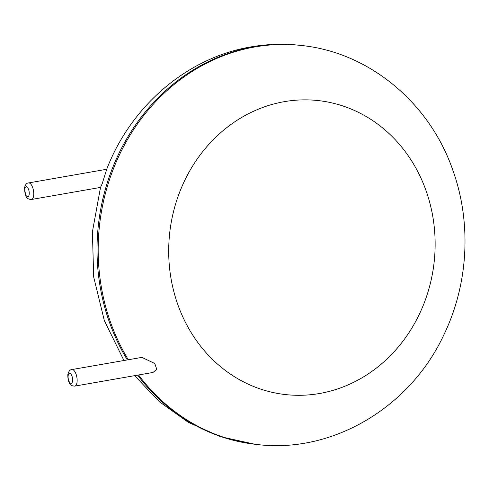 <?xml version="1.0" encoding="UTF-8"?>
<svg xmlns="http://www.w3.org/2000/svg" width="489" height="489" viewBox="0 0 489 489"><rect width="100%" height="100%" fill="white"/><g stroke="black" fill="none" stroke-linecap="round" stroke-linejoin="round"><path stroke-width="0.73" d="M153.026 372.441L156.78 369.354L154.775 363.498L141.902 357.386L71.92 369.556A8.405 3.551 80.1 0 1 72.36 369.543A8.405 3.551 80.1 0 1 76.944 377.734A8.405 3.551 80.1 0 1 74.811 386.108L153.026 372.441M106.688 169.341L102.238 183.601L100.514 187.415L92.397 231.896L93.686 277.037L104.34 320.619L123.913 360.466M128.271 359.702A200.741 180.533 -83.5 0 1 255.007 46.932A200.741 180.533 -83.5 0 1 301.725 45.52C369.348 52.519 429.373 102.8 452.576 169.487C471.781 222.153 468.56 283.638 444.049 334.415C410.571 407.166 332.398 454.159 256.218 444.403A200.741 180.533 -83.5 0 1 138.558 374.965M127.305 359.873A200.741 180.533 -83.5 0 1 253.858 46.803A200.741 180.533 -83.5 0 1 300.576 45.385L301.725 45.52M256.218 444.403L255.069 444.275A200.741 180.533 -83.5 0 1 137.635 375.13M284.268 101.669A147.904 133.02 -83.5 0 1 425.106 300.552A147.904 133.02 -83.5 0 1 196.395 340.521A147.904 133.02 -83.5 0 1 284.268 101.669M31.43 199.488C28.338 199.335 26.461 198.155 25.795 195.948L24.45 188.076C25.214 184.714 26.571 183.002 28.533 182.935A8.405 3.551 80.1 0 1 28.979 182.923A8.405 3.551 80.1 0 1 33.564 191.113A8.405 3.551 80.1 0 1 31.43 199.488L100.514 187.415M69.762 373.382A5.043 2.133 80.1 0 1 72.561 381.059A5.043 2.133 80.1 0 1 68.766 380.625A5.043 2.133 80.1 0 1 69.762 373.382M26.375 186.761A5.043 2.133 80.1 0 1 29.175 194.439A5.043 2.133 80.1 0 1 25.385 194.005A5.043 2.133 80.1 0 1 26.375 186.761M300.576 45.385C284.036 43.515 267.532 44.01 251.071 46.877C187.104 57.519 130.832 106.168 106.639 169.451M255.069 444.275L220.655 436.732L188.357 422.355L159.353 401.72L134.646 375.65M28.533 182.935L106.712 169.267M74.811 386.108C72.476 386.035 71.021 385.479 70.447 384.44C68.656 382.673 67.782 379.421 67.83 374.696C68.594 371.334 69.958 369.623 71.92 369.556"/></g></svg>
